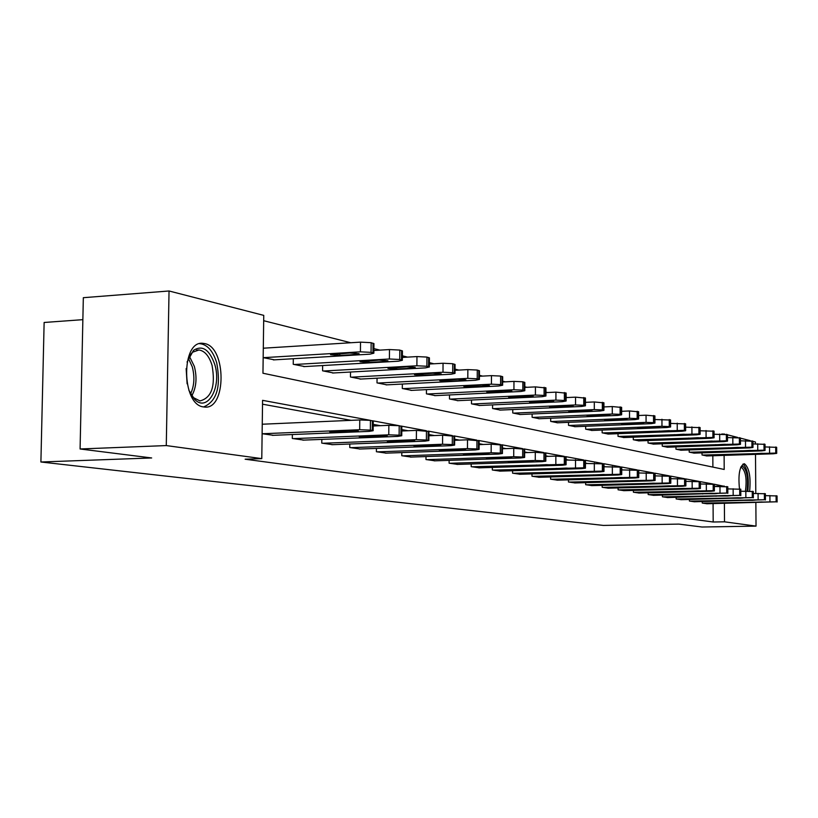 <?xml version="1.0" encoding="UTF-8"?>
<svg xmlns="http://www.w3.org/2000/svg" width="818" height="818" viewBox="0 0 818 818"><rect width="100%" height="100%" fill="white"/><g stroke="black" fill="none" stroke-linecap="round" stroke-linejoin="round"><path stroke-width="1.23" d="M739.482 488.919C738.051 474.379 739.625 465.994 744.186 463.745L744.441 463.786C749.206 467.712 750.934 476.822 749.636 491.107M203.549 406.924C181.197 404.838 180.931 339.593 203.242 343.366L204.582 343.57C226.586 347.026 226.525 410.196 204.459 407.037L203.549 406.924M82.863 319.664L44.131 322.476L40.9 461.996L603.377 525.422L678.776 524.103L701.987 527.017L756.026 526.117L724.513 521.812L724.4 503.377M40.9 461.996L151.667 457.957L80.082 448.98L83.334 297.691L169.04 290.983L263.754 315.38L262.956 373.233L724.206 469.46L724.114 455.381M621.7 411.301L629.512 410.963L638.613 411.812M586.22 402.323L585.443 402.129M567.303 397.538L566.138 397.241M547.559 392.538L545.943 392.129M526.894 387.313L524.819 386.781M505.279 381.842L502.671 381.178M482.61 376.106L479.44 375.298M458.837 370.094L455.043 369.133M433.857 363.775L429.389 362.64M407.599 357.129L402.374 355.799M379.93 350.124L373.898 348.601M350.769 342.742L263.682 320.707M721.752 433.99L724.636 434.072M727.488 434.808L737.672 437.436M740.443 438.141L750.259 440.677M752.938 441.362L755.423 442.006L755.433 443.837M712.887 467.109L712.826 455.738M263.171 357.63L274.419 359.838M293.314 358.724L293.243 364.296L304.715 366.576M322.64 365.554L322.589 370.81L333.478 372.977M350.523 372.026L350.472 376.996L360.84 379.051M377.057 378.192L377.016 382.885L386.894 384.849M402.344 384.041L402.303 388.489L411.72 390.37M426.464 389.624L426.434 393.847L435.421 395.636M449.501 394.951L449.471 398.949L458.06 400.667M471.516 400.033L471.495 403.836L479.716 405.483M492.589 404.89L492.579 408.509L500.442 410.084M512.774 409.532L512.763 412.988L520.299 414.501M532.129 413.99L532.119 417.282L539.348 418.734M550.698 418.254L550.688 421.403L557.631 422.794M568.52 422.344L568.52 425.36L575.197 426.699M585.668 426.28L585.668 429.164L592.079 430.442M602.15 430.053L602.15 432.824L608.326 434.051M618.019 433.683L618.019 436.342L623.97 437.528M633.296 437.18L633.306 439.726L639.032 440.882M648.03 440.554L648.04 442.998L653.562 444.102M662.243 443.796L662.253 446.147L667.58 447.221M675.965 446.935L675.965 449.194L681.118 450.227M689.206 449.951L689.216 452.129L694.196 453.131M702.008 452.875L702.018 454.972L706.824 455.933M370.002 420.288L262.578 400.339L261.78 458.622L245.144 459.205L713.184 522.007L713.081 503.632M670.801 478.683L685.862 479.041M639.349 472.947L638.756 472.835M622.662 469.9L621.731 469.726M605.259 466.73L603.97 466.495M587.12 463.417L585.443 463.111M568.173 459.961L566.087 459.573M548.387 456.342L545.841 455.882M527.682 452.569L524.645 452.017M506.015 448.612L502.436 447.957M483.295 444.471L479.133 443.704M459.46 440.115L454.655 439.235M434.419 435.544L428.908 434.542M408.08 430.738L401.802 429.593M380.329 425.677L373.212 424.378M351.075 420.34L262.527 404.184M262.118 433.724L273.416 435.309M292.363 434.532L292.312 438.479L303.826 440.104M321.811 439.399L321.771 443.121L332.711 444.675M349.797 444.021L349.767 447.538L360.165 449.01M376.433 448.407L376.403 451.73L386.311 453.131M401.802 452.579L401.781 455.728L411.229 457.068M426.004 456.556L425.984 459.542L435.002 460.82M449.113 460.35L449.102 463.182L457.712 464.409M471.209 463.97L471.188 466.669L479.43 467.835M492.344 467.426L492.334 469.992L500.217 471.117M512.589 470.739L512.579 473.182L520.136 474.256M531.986 473.908L531.986 476.24L539.236 477.272M550.606 476.945L550.606 479.174L557.569 480.166M568.479 479.859L568.479 481.996L575.166 482.947M585.668 482.661L585.668 484.706L592.099 485.616M602.191 485.35L602.191 487.303L608.377 488.182M618.091 487.937L618.091 489.808L624.052 490.657M633.408 490.422L633.408 492.221L639.155 493.039M648.173 492.825L648.173 494.553L653.715 495.34M662.416 495.135L662.416 496.792L667.764 497.559M676.159 497.364L676.159 498.96L681.322 499.696M689.421 499.512L689.431 501.056L694.421 501.761M702.253 501.587L702.253 503.07L707.079 503.755M80.082 448.98L166.279 445.575L169.04 290.983M755.505 454.358L755.791 493.418M755.863 502.692L756.026 526.117M713.184 522.007L724.513 521.812M261.78 458.622L166.279 445.575M724.298 486.352L714.216 484.225M712.959 483.99L700.228 481.628M698.92 481.383L685.709 478.929M684.349 478.673L670.617 476.127M669.196 475.861L654.911 473.203M653.439 472.937L638.561 470.166M637.028 469.89L621.516 467.006M619.921 466.71L603.756 463.704M602.089 463.397L585.207 460.258M583.469 459.941L565.821 456.659M564.011 456.321L545.555 452.896M543.653 452.538L524.338 448.959M522.344 448.581L502.099 444.828M500.013 444.44L478.775 440.493M476.577 440.084L454.266 435.943M451.955 435.513L428.479 431.147M426.055 430.697L401.331 426.106M398.775 425.636L372.701 420.789M714.349 486.352L724.298 486.096M262.302 433.755L359.675 429.726L370.36 430.104L373.151 430.708L369.174 431.383L272.414 435.35M373.233 421.188L370.442 420.36L359.767 419.961L262.251 424.225M349.081 430.534L358.345 431.055L355.206 431.597L338.969 432.262L329.705 431.74L349.081 430.534M263.355 357.671L360.421 351.832L371.065 352.364L373.857 353.202L369.889 354.174L273.416 359.9M263.304 348.202L360.513 342.139L371.157 342.681L373.938 343.826M349.859 352.998L330.544 354.726L339.777 355.441L355.963 354.48L359.102 353.713L349.859 352.998M187.046 362.047L193.59 350.288C202.424 344.869 209.48 349.572 214.745 364.409C222.015 387.067 207.343 413.049 194.52 399.225L188.825 390.176M191.617 395.626L193.293 397.538L199.94 400.932C211.637 397.916 215.676 386.035 212.046 365.319C209.142 356.034 204.776 350.922 198.968 349.971L192.434 352.261L189.132 356.311M186.146 368.57L187.107 383.806M203.621 406.935C216.821 401.331 221.177 386.628 216.709 362.814C213.109 351.3 207.711 344.94 200.492 343.744L199.643 343.703M740.904 466.925L742.693 466.26C747.038 470.105 748.47 478.387 746.977 491.086M745.413 491.117C747.038 479.195 745.76 471.311 741.599 467.446L740.648 467.548M747.846 491.086C749.145 477.446 747.529 468.438 743 464.051M293.284 438.632L388.775 434.828L399.123 435.186L401.75 435.749L397.773 436.403L302.875 440.145M401.822 426.464L399.194 425.708L388.857 425.319L373.192 425.984M378.335 435.595L387.282 436.076L384.143 436.597L368.223 437.221L359.276 436.74L378.335 435.595M322.691 443.264L416.362 439.665L426.393 440.012L428.867 440.534L424.91 441.158L331.801 444.706M428.929 431.475L416.434 430.401L401.781 430.994M406.076 440.391L414.716 440.851L411.587 441.342L387.333 441.475L406.076 440.391M294.204 364.511L389.409 358.99L399.726 359.501L402.344 360.288L398.376 361.208L303.764 366.628M373.877 350.493L389.491 349.552L399.798 350.073L402.415 351.126M379 360.094L360.002 361.74L368.908 362.415L384.787 361.505L387.916 360.769L379 360.094M323.499 371.014L416.894 365.779L426.894 366.26L429.358 366.996L425.411 367.885L332.578 373.018M402.364 357.425L416.965 356.576L426.955 357.077L429.419 358.059M406.638 366.822L387.957 368.386L396.566 369.02L412.129 368.161L415.247 367.456L406.638 366.822M350.636 447.671L442.558 444.256L452.293 444.583L454.614 445.084L450.677 445.677L359.306 449.041M454.665 436.239L442.61 435.227L428.898 435.769M432.415 444.941L440.769 445.381L437.661 445.851L413.99 445.984L432.415 444.941M377.231 451.863L467.456 448.622L476.904 448.939L479.103 449.399L475.176 449.972L385.493 453.162M479.144 440.769L467.497 439.808L454.644 440.299M457.466 449.276L465.554 449.685L462.446 450.135L439.327 450.258L457.466 449.276M402.579 455.851L491.148 452.773L500.33 453.08L502.416 453.52L498.51 454.062L410.442 457.098M502.446 445.074L491.189 444.174L479.123 444.624M481.301 453.397L489.144 453.786L486.056 454.215L463.458 454.338L481.301 453.397M351.341 377.19L442.998 372.221L452.702 372.681L455.023 373.376L451.086 374.225L359.981 379.102M429.378 364.02L443.049 363.253L452.743 363.724L455.064 364.644M432.886 373.212L414.501 374.705L422.834 375.309L438.111 374.48L441.219 373.816L432.886 373.212M377.844 383.069L467.804 378.356L477.231 378.785L479.42 379.44L475.503 380.258L386.076 384.889M455.033 370.298L467.855 369.603L477.272 370.043L479.46 370.912M457.845 379.286L439.767 380.707L447.824 381.28L462.814 380.503L465.912 379.859L457.845 379.286M403.1 388.662L491.424 384.184L500.585 384.603L502.651 385.217L498.755 385.994L410.943 390.411M479.43 376.27L491.465 375.636L500.616 376.065L502.681 376.873M481.608 385.074L463.816 386.433L471.628 386.975L486.342 386.229L489.42 385.615L481.608 385.074M426.74 459.665L513.735 456.73L522.661 457.017L524.635 457.436L520.749 457.957L434.256 460.851M524.655 449.184L513.755 448.336L502.426 448.745M504.031 457.323L511.628 457.691L508.561 458.111L486.465 458.223L504.031 457.323M427.19 394.01L513.939 389.746L522.835 390.135L524.808 390.728L520.923 391.474L434.675 395.667M502.661 381.975L513.96 381.392L522.866 381.801L524.829 382.558M504.256 390.595L486.751 391.894L494.328 392.395L508.776 391.689L511.843 391.106L504.256 390.595M449.828 463.295L535.269 460.503L543.96 460.79L545.831 461.178L541.966 461.679L457.006 464.43M545.841 453.111L535.289 452.303L524.645 452.671M525.708 461.076L533.091 461.424L530.033 461.822L508.428 461.935L525.708 461.076M450.197 399.112L535.412 395.043L544.082 395.421L545.943 395.984L542.089 396.699L457.354 400.697M524.808 387.415L535.432 386.894L545.954 387.988M525.872 395.861L508.643 397.098L515.994 397.579L530.187 396.904L533.234 396.341L525.872 395.861M471.884 466.771L564.308 464.379L566.076 464.757L562.242 465.238L478.755 467.855M566.087 456.853L555.851 456.096L545.841 456.434M546.424 464.655L553.592 464.982L550.555 465.37L529.41 465.473L546.424 464.655M472.19 403.99L555.923 400.114L564.369 400.472L566.138 401.004L562.303 401.689L479.031 405.513M545.943 392.62L555.933 392.139L566.138 393.182M546.526 400.881L529.553 402.067L536.71 402.528L550.647 401.894L553.674 401.341L546.526 400.881M492.998 470.105L583.755 467.814L585.443 468.172L581.629 468.632L499.573 471.137M585.443 460.442L566.087 460.023M566.22 468.08L573.193 468.397L570.177 468.765L549.471 468.867L566.22 468.08M493.234 408.663L575.535 404.951L583.766 405.299L585.443 405.8L581.639 406.464L499.788 410.115M566.138 397.589L575.545 397.149L585.443 398.141M566.271 405.697L549.563 406.832L570.218 406.658L573.224 406.127L566.271 405.697M513.213 473.285L602.375 471.107L603.981 471.444L600.187 471.894L519.512 474.276M603.97 463.867L585.443 463.469M585.177 471.352L591.956 471.659L588.96 472.006L568.674 472.109L585.177 471.352M513.397 413.131L594.308 409.593L602.334 409.92L603.929 410.401L600.156 411.035L519.675 414.521M585.443 402.354L594.308 401.955L603.929 402.896M585.177 410.299L568.725 411.382L588.95 411.219L591.946 410.708L585.177 410.299M532.59 476.342L620.208 474.256L621.731 474.583L617.979 475.013L538.633 477.293M621.721 467.16L603.97 466.761M603.326 474.491L609.942 474.777L606.956 475.125L587.079 475.217L603.326 474.491M532.722 417.415L612.293 414.031L620.116 414.348L621.639 414.798L617.897 415.411L538.755 418.755M603.929 406.924L612.283 406.556L621.629 407.446M603.285 414.706L587.079 415.749L606.905 415.585L609.88 415.104L603.285 414.706M551.189 479.266L637.304 477.283L638.766 477.589L635.034 477.998L556.986 480.186M638.746 470.309L621.731 469.931M620.739 477.507L627.181 477.773L624.226 478.101L604.727 478.193L620.739 477.507M551.271 421.536L629.533 418.284L637.171 418.591L638.633 419.031L634.911 419.614L557.058 422.814M620.658 418.939L604.686 419.941L624.124 419.777L627.079 419.317L620.658 418.939M569.042 482.078L653.715 480.176L655.106 480.473L651.404 480.872L574.614 482.957M655.085 473.336L638.756 472.968M637.447 480.391L643.725 480.657L640.791 480.974L621.68 481.056L637.447 480.391M569.083 425.483L646.077 422.374L653.541 422.671L654.932 423.08L651.24 423.652L574.645 426.72M638.623 415.503L646.056 415.196L654.911 416.004M637.324 422.998L621.588 423.959L640.658 423.806L643.582 423.356L637.324 422.998M586.199 484.788L669.472 482.957L670.801 483.244L667.12 483.622L591.567 485.626M670.77 476.25L655.085 475.882M653.5 483.162L659.625 483.418L656.711 483.724L637.948 483.806L653.5 483.162M586.199 429.286L661.966 426.301L669.267 426.577L670.596 426.976L666.926 427.517L591.547 430.472M654.921 419.542L670.566 420.033M653.337 426.894L637.825 427.824L656.537 427.671L659.441 427.241L653.337 426.894M602.702 487.385L684.615 485.636L685.883 485.902L682.243 486.281L607.866 488.203M668.919 485.831L674.901 486.076L672.018 486.373L653.602 486.454L668.919 485.831M602.672 432.937L684.38 430.34L685.648 430.718L682.018 431.25L607.815 434.072M670.586 423.427L685.627 423.908M668.725 430.646L653.439 431.536L671.813 431.393L674.697 430.974L668.725 430.646M618.592 489.89L699.185 488.213L700.402 488.469L696.783 488.827L623.561 490.677M700.372 481.73L685.862 481.383M683.766 488.397L689.605 488.632L686.742 488.919L668.664 488.99L683.766 488.397M618.52 436.454L698.92 433.959L700.136 434.317L696.527 434.828L623.469 437.548M685.637 427.17L700.106 427.63M683.541 434.246L668.47 435.115L686.506 434.971L689.37 434.562L683.541 434.246M633.889 492.303L713.204 490.688L714.38 490.933L710.791 491.281L638.674 493.049M714.339 484.317L700.382 483.98M698.051 490.872L703.756 491.086L700.914 491.362L683.163 491.444L698.051 490.872M633.786 439.839L712.918 437.446L714.083 437.794L710.505 438.284L638.561 440.892M700.116 430.769L714.053 431.219M697.795 437.722L682.938 438.55L700.658 438.417L703.49 438.029L697.795 437.722M648.643 494.624L726.721 493.08L653.255 495.35M727.795 486.812L714.349 486.485M711.813 493.254L717.396 493.459L714.574 493.724L697.13 493.796L711.813 493.254M648.5 443.1L726.404 440.8L727.519 441.127L723.971 441.608L653.112 444.123M714.063 434.235L727.488 434.675M711.537 441.066L696.885 441.863L714.288 441.74L717.1 441.362L711.537 441.066M662.866 496.863L739.738 495.381L667.314 497.569M740.771 489.225L727.815 488.898M725.085 495.544L730.546 495.749L727.744 496.005L710.597 496.076L725.085 495.544M662.703 446.25L739.411 444.041L740.484 444.358L736.957 444.818L667.14 447.231M727.499 437.579L740.433 437.967L740.484 444.358M724.779 444.286L710.331 445.064L727.437 444.941L730.229 444.573L724.779 444.286M676.588 499.031L752.304 497.6L680.893 499.706M753.296 491.546L740.791 491.229M737.887 497.753L743.225 497.957L740.454 498.203L723.593 498.274L737.887 497.753M676.404 449.286L751.946 447.16L752.979 447.466L749.492 447.906L680.688 450.237M740.454 440.81L752.938 441.229M737.56 447.405L723.296 448.152L740.126 448.029L742.887 447.671L737.56 447.405M689.85 501.117L764.431 499.747L694.001 501.771M765.423 499.951L765.382 493.755L753.306 493.479M750.239 499.89L755.474 500.084L752.724 500.319L736.139 500.391L750.239 499.89M689.635 452.221L764.053 450.176L765.045 450.462L761.589 450.892L693.776 453.141M752.959 443.929L765.004 444.338M749.891 450.411L735.822 451.127L752.366 451.015L755.116 450.667L749.891 450.411M702.662 503.131L776.139 501.812L706.68 503.765M777.049 495.943L765.392 495.647M762.171 501.955L748.265 502.436L762.171 501.955M702.427 455.064L775.75 453.08L776.701 453.366L773.276 453.786L706.425 455.953M765.024 446.935L776.65 447.334M761.814 453.305L747.928 454L764.206 453.888L766.926 453.561L761.814 453.305M359.767 419.961L359.675 429.726M370.442 420.36L370.36 430.104M372.333 420.718L372.251 430.442M355.206 431.597L355.216 430.595M338.969 432.262L338.979 430.953M360.421 351.832L360.513 342.139M372.957 352.834L373.039 343.171M371.065 352.364L371.157 342.681M355.983 353.079L355.963 354.48M339.797 353.601L339.777 355.441M189.265 356.086L194.347 366.362C197.21 377.671 196.351 387.497 191.78 395.84M190.574 393.887C194.316 385.891 194.878 376.853 192.261 366.791L188.314 358.161M388.857 425.319L388.775 434.828M399.194 425.708L399.123 435.186M400.994 426.035L400.912 435.503M384.143 436.597L384.153 435.646M368.223 437.221L368.233 435.994M416.434 430.401L416.362 439.665M426.454 430.769L426.393 440.012M428.162 431.086L428.1 440.309M411.587 441.342L411.597 440.432M395.973 441.935L395.984 440.779M389.409 358.99L389.491 349.552M401.505 359.94L401.587 350.533M399.726 359.501L399.798 350.073M384.797 360.155L384.787 361.505M368.928 360.677L368.908 362.415M416.894 365.779L416.965 356.576M428.591 366.679L428.652 357.507M426.894 366.26L426.955 357.077M412.139 366.873L412.129 368.161M396.577 367.384L396.566 369.02M442.61 435.227L442.558 444.256M452.344 435.575L452.293 444.583M453.949 435.871L453.908 444.869M437.661 445.851L437.661 444.972M422.333 446.413L422.344 445.319M467.497 439.808L467.456 448.622M476.945 440.145L476.904 448.939M478.479 440.432L478.438 449.205M462.446 450.135L462.456 449.297M447.415 450.667L447.426 449.634M491.189 444.174L491.148 452.773M500.36 444.491L500.33 453.08M501.823 444.767L501.792 453.336M486.056 454.215L486.056 453.417M471.301 454.726L471.301 453.745M442.998 372.221L443.049 363.253M454.307 373.08L454.358 364.143M452.702 372.681L452.743 363.724M438.121 373.253L438.111 374.48M422.845 373.754L422.834 375.309M467.804 378.356L467.855 369.603M478.755 379.163L478.796 370.442M477.231 378.785L477.272 370.043M462.824 379.317L462.814 380.503M447.835 379.818L447.824 381.28M491.424 384.184L491.465 375.636M502.037 384.961L502.068 376.444M500.585 384.603L500.616 376.065M486.352 385.094L486.342 386.229M471.638 385.585L471.628 386.975M513.755 448.336L513.735 456.73M522.682 448.642L522.661 457.017M524.082 448.898L524.052 457.272M508.561 458.111L508.561 457.334M494.072 458.591L494.072 457.661M513.939 389.746L513.96 381.392M524.236 390.483L524.256 382.159M522.835 390.135L522.866 381.801M508.776 390.605L508.776 391.689M494.328 391.076L494.328 392.395M535.289 452.303L535.269 460.503M543.98 452.599L543.96 460.79M545.309 452.845L545.299 461.025M530.033 461.822L530.033 461.086M515.8 462.282L515.81 461.393M535.412 395.043L535.432 386.894M545.412 395.759L545.422 387.62M544.082 395.421L544.093 387.282M530.187 395.861L530.187 396.904M516.005 396.331L515.994 397.579M555.851 456.096L555.841 464.113M564.318 456.372L564.308 464.379M565.586 456.608L565.586 464.604M550.555 465.37L550.555 464.665M536.577 465.81L536.577 464.961M555.923 400.114L555.933 392.139M565.637 400.789L565.647 392.834M564.369 400.472L564.369 392.507M550.647 400.892L550.647 401.894M536.71 401.341L536.71 402.528M575.514 459.716L575.514 467.559M583.755 459.982L583.755 467.814M584.972 460.207L584.972 468.029M570.177 468.765L570.177 468.08M556.434 469.184L556.445 468.377M575.535 404.951L575.545 397.149M584.982 405.605L584.982 397.824M583.766 405.299L583.766 397.507M570.218 405.697L570.218 406.658M556.516 406.137L556.516 407.262M594.328 463.182L594.328 470.861M602.365 463.438L602.375 471.107M603.531 463.653L603.541 471.311M588.96 472.006L588.96 471.352M575.463 472.405L575.463 471.638M594.308 409.593L594.308 401.955M603.49 410.207L603.49 402.599M602.334 409.92L602.324 402.292M588.95 410.288L588.95 411.219M575.483 410.718L575.483 411.802M612.345 466.505L612.355 474.021M620.197 466.751L620.208 474.256M621.312 466.955L621.322 474.45M606.956 475.125L606.956 474.491M593.684 475.503L593.684 474.777M612.293 414.031L612.283 406.556M621.23 414.624L621.22 407.17M620.116 414.348L620.105 406.883M606.905 414.706L606.905 415.585M593.663 415.115L593.663 416.147M629.625 469.696L629.645 477.058M637.283 469.931L637.304 477.283M638.357 470.125L638.377 477.467M624.226 478.101L624.226 477.497M611.169 478.469L611.169 477.773M629.533 418.284L629.512 410.963M638.245 418.857L638.224 411.556M637.171 418.591L637.161 411.28M624.124 418.928L624.124 419.777M611.107 419.327L611.107 420.319M646.21 472.743L646.22 479.961M653.694 472.978L653.715 480.176M654.717 473.162L654.737 480.36M640.791 480.974L640.791 480.391M627.948 481.321L627.948 480.657M646.077 422.374L646.056 415.196M654.574 422.926L654.553 415.759M653.541 422.671L653.521 415.503M640.658 422.988L640.658 423.806M627.846 423.376L627.846 424.317M662.13 475.677L662.151 482.753M669.441 475.902L669.472 482.957M670.433 476.086L670.453 483.141M656.711 483.724L656.711 483.162M644.073 484.062L644.073 483.418M661.966 426.301L661.946 419.256M670.259 426.822L670.228 419.808M669.267 426.577L669.247 419.552M656.537 426.884L656.537 427.671M643.94 427.262L643.94 428.172M677.437 478.499L677.457 485.442M684.584 478.714L684.615 485.636M685.535 478.888L685.566 485.81M672.018 486.373L672.007 485.831M659.584 486.69L659.574 486.076M677.243 430.074L677.212 423.172M685.331 430.575L685.3 423.693M684.38 430.34L684.349 423.448M671.813 430.626L671.813 431.393M659.4 431.004L659.41 431.863M692.151 481.219L692.181 488.019M699.155 481.413L699.185 488.213M700.065 481.587L700.096 488.377M686.742 488.919L686.731 488.397M674.502 489.225L674.492 488.632M691.936 433.693L691.905 426.924M699.83 434.184L699.799 427.436M698.92 433.959L698.889 427.2M686.506 434.235L686.506 434.971M674.288 434.593L674.298 435.421M706.323 483.827L706.353 490.503M713.173 484.021L713.204 490.688M714.053 484.184L714.094 490.851M688.868 491.659L688.858 491.097M706.087 437.19L706.046 430.544M713.797 437.661L713.766 431.035M712.918 437.446L712.887 430.81M700.648 437.702L700.658 438.417M688.633 438.059L688.633 438.857M719.973 486.342L720.014 492.896M726.681 486.526L726.721 493.08M727.529 486.69L727.57 493.223M702.703 494.011L702.703 493.469M719.707 440.554L719.676 434.031M727.253 441.014L727.212 434.501M726.404 440.8L726.364 434.286M714.288 441.055L714.288 441.74M702.447 441.393L702.447 442.16M733.132 488.765L733.173 495.207M739.697 488.949L739.738 495.381M740.515 489.103L740.556 495.524M716.057 496.281L716.057 495.759M732.846 443.796L732.805 437.395M740.218 444.246L740.178 437.845M739.411 444.041L739.36 437.63M727.437 444.276L727.437 444.941M715.77 444.603L715.77 445.34M745.822 491.107L745.863 497.436M752.263 491.281L752.304 497.6M753.051 491.434L753.092 497.743M745.525 446.935L745.484 440.636M752.734 447.354L752.693 441.076M751.946 447.16L751.906 440.871M740.116 447.385L740.126 448.029M728.623 447.712L728.634 448.417M758.071 493.366L758.122 499.583M764.38 493.53L764.431 499.747M765.147 493.673L765.198 499.88M757.754 449.951L757.713 443.765M764.82 450.36L764.769 444.184M764.053 450.176L764.012 443.99M752.366 450.391L752.366 451.015M741.047 450.698L741.047 451.383M769.902 495.544L769.953 501.659M776.098 495.708L776.139 501.812M776.834 495.851L776.875 501.945M769.574 452.865L769.523 446.781M776.486 453.264L776.435 447.19M775.75 453.08L775.699 447.006M764.196 453.295L764.206 453.888M753.041 453.591L753.041 454.256M203.242 343.366L200.236 343.56M373.243 420.994L373.151 430.708M373.857 353.202L373.938 343.55M193.293 397.538L194.52 399.225M196.586 350.124L198.968 349.971M192.434 352.261L193.59 350.288M401.822 426.29L401.75 435.749M428.929 431.321L428.867 440.534M402.344 360.288L402.415 350.881M429.358 366.996L429.419 357.844M454.665 436.096L454.614 445.084M479.144 440.636L479.103 449.399M502.446 444.961L502.416 453.52M455.023 373.376L455.064 364.45M479.42 379.44L479.46 370.728M502.651 385.217L502.681 376.709M524.655 449.082L524.635 457.436M524.808 390.728L524.829 382.415M545.841 453.008L545.831 461.178M545.943 395.984L545.954 387.855M566.087 456.771L566.076 464.757M566.138 401.004L566.138 393.059M585.443 460.36L585.443 468.172M585.443 405.8L585.443 398.029M603.97 463.796L603.981 471.444M603.929 410.401L603.929 402.793M621.721 467.088L621.731 474.583M621.639 414.798L621.629 407.354M638.746 470.248L638.766 477.589M638.633 419.031L638.613 411.73M655.085 473.285L655.106 480.473M654.932 423.08L654.911 415.922M670.77 476.188L670.801 483.244M670.596 426.976L670.566 419.961M685.862 478.99L685.883 485.902M685.648 430.718L685.627 423.836M700.372 481.69L700.402 488.469M700.136 434.317L700.106 427.569M714.339 484.276L714.38 490.933M714.083 437.794L714.053 431.168M727.795 486.782L727.836 493.315M727.519 441.127L727.488 434.624M740.771 489.184L740.822 495.606M753.296 491.506L753.337 497.814M752.979 447.466L752.938 441.178M765.045 450.462L765.004 444.297M777.049 495.923L777.1 502.007M776.701 453.366L776.65 447.293"/></g></svg>
